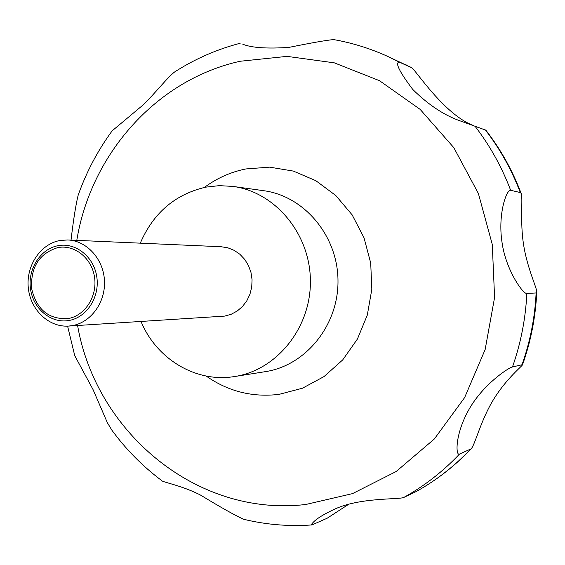 <?xml version="1.0" encoding="UTF-8"?>
<svg xmlns="http://www.w3.org/2000/svg" width="565" height="565" viewBox="0 0 565 565"><rect width="100%" height="100%" fill="white"/><g stroke="black" fill="none" stroke-linecap="round" stroke-linejoin="round"><path stroke-width="0.85" d="M140.297 243.162C153.341 212.913 175.171 194.24 205.794 187.142L219.291 185.645L232.893 186.408C275.099 191.952 310.15 233.698 310.397 280.748C311.033 327.792 276.765 370.188 234.673 376.523L233.486 376.7C195.257 382.604 156.293 358.634 141.031 321.506M59.911 240.506L67.701 239.956C86.749 240.648 103.508 259.038 104.468 280.748C105.641 302.445 90.767 322.742 71.882 325.694L68.506 326.076C48.682 327.432 30.341 309.733 28.285 287.747C25.976 265.79 40.362 244.08 59.911 240.506M67.701 239.956L221.134 246.736L227.829 247.802L234.178 250.352L239.913 254.292L244.758 259.448L248.508 265.599L250.98 272.457L252.068 279.731L251.722 287.091L249.956 294.203L246.849 300.742L242.547 306.428L237.251 311.011L231.184 314.281L224.637 316.103L68.506 326.076M58.11 245.676C75.781 242.187 94.101 256.891 96.841 277.161C99.843 297.381 86.452 317.784 68.626 320.546C50.836 323.611 33.116 308.695 30.489 288.856C27.607 269.053 40.398 248.868 58.11 245.676M348.619 504.319L327.064 518.289L311.958 524.934C310.969 525.033 311.506 524.052 313.554 522.004C316.972 518.451 323.738 514.298 333.844 509.538C359.262 497.221 398.798 499.75 403.777 497.461L416.264 491.515M459.55 454.041C455.602 456.513 454.698 434.534 469.07 409.293C482.934 384.638 508.549 367.561 512.469 366.975L522.568 364.623C523.035 365.414 506.65 378.119 493.591 399.413C480.688 420.374 474.988 445.142 471.104 448.857L459.55 454.041C442.882 471.591 424.294 486.062 403.777 497.461M526.848 293.44C523.331 294.577 505.661 269.922 501.967 242.004C497.723 213.761 506.643 189.261 510.647 190.285L520.316 192.566L521.135 193.385C523.169 197.086 519.793 221.48 523.642 245.019C527.35 268.806 537.379 288.8 536.75 292.26L536.121 292.96L526.848 293.44C525.598 318.787 520.803 343.294 512.469 366.975M485.879 130.197L461.767 121.454C445.149 115.945 428.807 105.274 412.754 89.44C399.314 71.607 394.822 62.496 399.293 62.108L411.751 67.736C415.339 69.728 444.895 115.267 473.625 125.564M411.617 67.673L387.096 56.133C369.8 48.336 351.988 42.82 333.647 39.585C326.556 40.2 311.647 42.806 288.92 47.396C266.913 48.851 251.531 47.785 242.759 44.204L244.009 44.593M67.821 318.632C84.729 315.997 97.42 296.646 94.574 277.471C91.975 258.247 74.608 244.292 57.842 247.59C39.331 253.36 30.595 267.019 31.626 288.567C36.499 309.465 48.569 319.486 67.821 318.632M67.595 326.125L74.742 355.66L93.02 389.518L107.35 422.677L111.884 430.177C126.073 449.563 142.775 466.429 161.978 480.78C162.409 482.044 182.926 485.886 200.603 495.131C220.562 507.271 234.899 515.315 243.621 519.263C265.946 524.687 288.729 526.58 311.958 524.934M240.189 43.251C217.574 49.155 196.415 58.28 176.718 70.639C169.839 74.05 155.876 92.9 142.309 105.606L112.174 130.819C97.703 150.58 86.367 172.05 78.154 195.222C75.823 204.678 73.45 219.637 71.035 240.104M204.389 187.425C216.904 178.173 230.718 172.014 245.832 168.949L269.639 167.148L293.369 171.089L315.814 180.673L335.772 195.504L352.15 214.87L364.022 237.787L370.711 263.043L371.827 289.287L367.307 315.086L357.412 339.049L342.715 359.898L324.049 376.558L302.459 388.219L279.103 394.356C252.506 397.555 228.189 391.446 206.161 376.036M76.791 240.358C90.767 154.584 156.046 79.792 240.196 61.253L287.034 56.373L334.296 62.835L379.511 80.703L420.155 109.391L453.808 147.642L478.378 193.484L492.277 244.405L494.587 297.458L485.151 349.537L464.607 397.626L434.308 439.012L396.164 471.521L352.496 493.626L305.785 504.481C196.98 517.406 96.015 432.267 77.589 325.504M232.893 186.408L263.707 190.702C304.203 196.034 337.757 235.76 337.99 280.487C338.597 325.214 305.792 365.562 265.402 371.643L234.673 376.523M474.847 125.995C489.813 145.396 501.741 166.83 510.647 190.285M387.096 56.133L399.293 62.108M485.392 129.964C499.997 148.87 511.636 169.733 520.316 192.566M536.121 292.96C534.9 317.622 530.224 341.472 522.095 364.524M470.454 449.316C454.182 466.422 436.032 480.54 415.988 491.663M406.228 64.926L406.581 65.102M409.328 66.479L411.751 67.736M485.858 130.169C500.661 149.273 512.427 170.347 521.135 193.385M536.75 292.26C535.578 317.184 530.853 341.309 522.568 364.623M471.104 448.857C454.726 466.09 436.392 480.335 416.108 491.599M462.255 121.637L461.767 121.454"/></g></svg>
